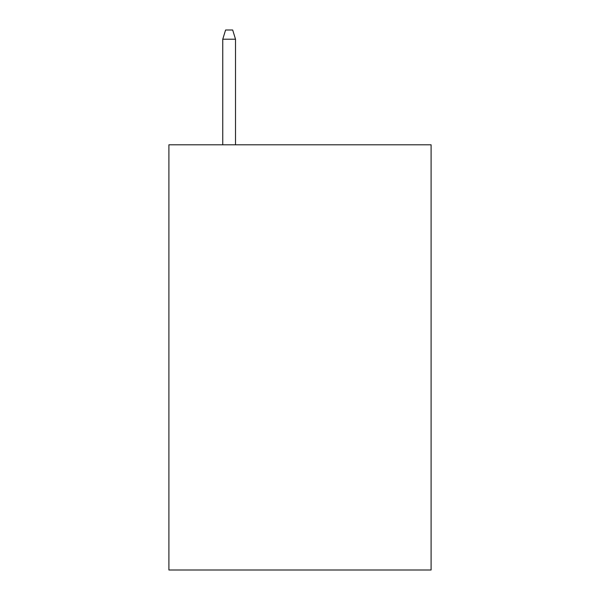 <?xml version="1.0" encoding="UTF-8"?>
<svg xmlns="http://www.w3.org/2000/svg" width="600" height="600" viewBox="0 0 600 600"><rect width="100%" height="100%" fill="white"/><g stroke="black" fill="none" stroke-linecap="round" stroke-linejoin="round"><path stroke-width="0.9" d="M431.1 144.803L431.1 570L168.9 570L168.9 144.803L431.1 144.803M235.515 144.803L235.515 39.21L222.757 39.21L222.757 144.803M222.757 39.21L225.593 30L232.68 30L235.515 39.21"/></g></svg>
